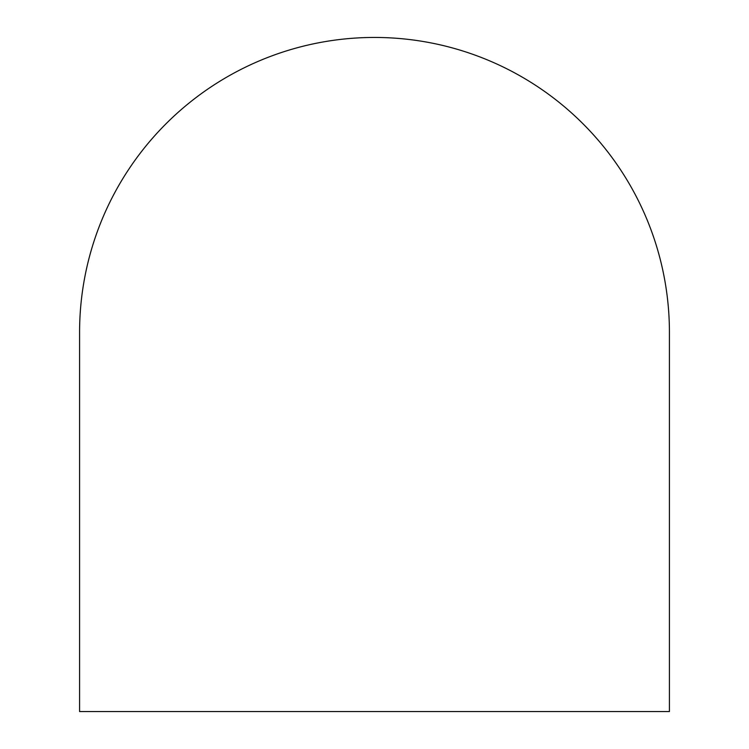 <?xml version="1.0" encoding="UTF-8"?>
<svg xmlns="http://www.w3.org/2000/svg" width="749" height="749" viewBox="0 0 749 749"><rect width="100%" height="100%" fill="white"/><g stroke="black" fill="none" stroke-linecap="round" stroke-linejoin="round"><path stroke-width="1.12" d="M79.581 332.369L79.581 711.55L669.419 711.55L669.419 332.369A294.919 294.919 0 0 0 374.5 37.45A294.919 294.919 0 0 0 79.581 332.369"/></g></svg>
